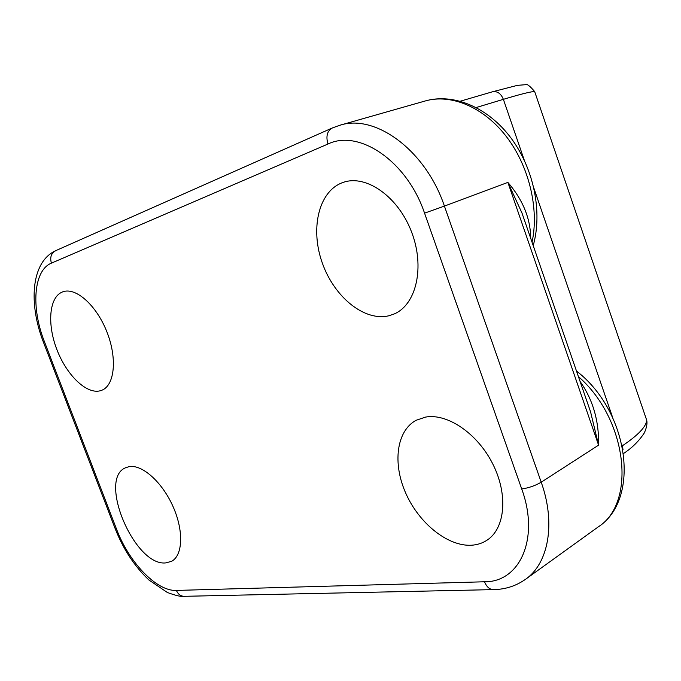 <?xml version="1.0" encoding="UTF-8"?>
<svg xmlns="http://www.w3.org/2000/svg" width="681" height="681" viewBox="0 0 681 681"><rect width="100%" height="100%" fill="white"/><g stroke="black" fill="none" stroke-linecap="round" stroke-linejoin="round"><path stroke-width="1.02" d="M425.625 417.078L416.176 420.262C396.419 430.826 392.401 463.284 405.757 493.197C418.926 523.161 447.681 546.588 471.465 545.226C477.253 544.885 482.446 543.2 487.06 540.169C505.174 528.49 508.307 494.755 492.908 464.212C477.696 433.61 447.494 413.129 425.625 417.078M341.853 182.883C318.189 192.11 310.085 229.752 322.513 263.573C334.618 297.512 364.965 322.002 389.345 315.644L394.197 313.958C416.304 304.671 425.123 267.054 411.571 231.983C398.3 196.809 366.335 174.327 343.505 182.295L341.853 182.883M129.135 466.647L125.73 467.694C97.349 478.641 134.659 566.754 165.883 562.889L171.561 561.314C182.951 555.441 183.879 530.584 172.931 506.315C162.121 481.995 142.091 464.238 129.135 466.647M62.431 291.97C49.143 297.095 46.955 324.011 56.855 349.498C66.568 375.052 86.444 394.427 100.167 390.8L101.861 390.239C114.672 385.344 117.421 358.453 106.951 332.022C96.642 305.522 75.983 287.024 63.001 291.757L62.431 291.97M526.345 225.692L521.952 212.949L507.873 182.397C522.897 199.839 530.508 218.482 530.703 238.324M580.076 381.445C592.896 399.653 599.067 420.892 598.582 445.153L541.216 482.199C555.96 523.306 548.511 563.485 525.528 579.293L598.114 526.992C636.769 502.833 627.354 419.096 578.39 376.559M586.026 398.691L590.572 411.86L598.582 445.153L507.873 182.397L444.412 206.096L541.216 482.199C535.215 485.715 528.711 487.962 521.714 488.958L424.552 213.162C407.161 161.295 359.032 128.811 327.953 144.031L51.424 263.138C33.454 270.323 30.909 307.608 44.418 341.649L116.528 529.111C128.956 562.378 156.621 591.448 176.396 590.427L484.54 581.778C519.935 582.272 539.871 538.356 521.714 488.958M532.048 242.206C539.267 208.871 529.12 166.181 506.392 136.609C483.646 107.019 451.06 93.535 425.259 100.958L339.793 125.278C375.291 113.489 425.736 150.365 444.412 206.096L424.552 213.162M622.272 445.859L622.085 444.999M612.696 417.649L534.006 188.518M524.268 160.163L503.378 99.332L476.232 107.53M623.038 449.818L622.357 445.8C638.029 435.27 646.15 426.766 646.72 420.288L644.916 414.993M535.036 92.667L534.679 91.603C531.759 91.365 521.323 93.944 503.378 99.332C500.91 93.467 497.283 90.948 492.516 91.773L517.466 85.338L525.298 84.725C526.583 83.414 529.707 85.712 534.679 91.603L646.72 420.288C646.712 420.603 648.159 424.246 644.345 432.869C639.008 441.041 632.096 447.902 623.609 453.444M176.396 590.427C178.269 594.658 181.24 596.616 185.317 596.292L492.601 589.635M43.354 341.998L115.166 528.643L116.528 529.111M55.527 250.753C30.551 262.372 28.73 304.552 43.346 341.973L44.418 341.649M484.54 581.778C486.83 587.397 490.175 590.001 494.576 589.593C506.068 589.193 516.385 585.754 525.528 579.293M331.97 128.13L56.004 250.54C51.237 253.068 49.704 257.273 51.424 263.138M339.793 125.278L332.464 127.917C327.22 130.795 325.722 136.166 327.953 144.031M521.952 212.949L526.294 225.547M590.572 411.86L521.961 212.974M533.206 245.577C542.672 212.157 533.861 168.76 511.09 138.149C488.345 107.555 453.708 92.82 425.259 100.958M492.516 91.773L460.356 101.188M576.492 371.06C628.572 410.873 641.272 499.139 598.114 526.992M183.402 596.318C181.146 596.837 175.8 595.569 167.364 592.496L148.935 580.008C134.651 566.507 123.44 549.516 115.319 529.035"/></g></svg>
